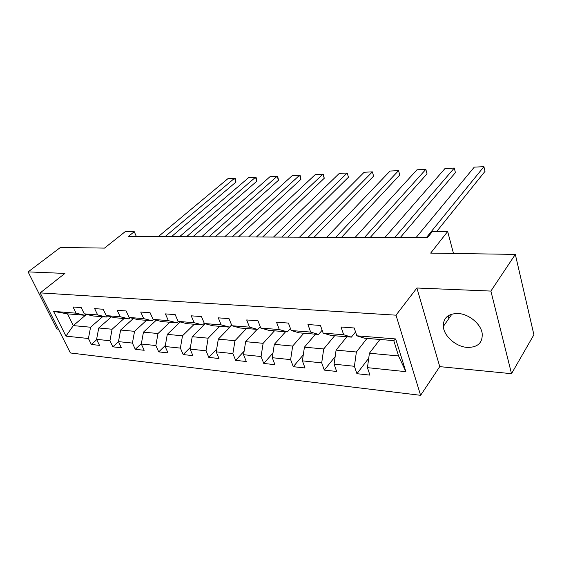 <?xml version="1.0" encoding="UTF-8"?>
<svg xmlns="http://www.w3.org/2000/svg" width="562" height="562" viewBox="0 0 562 562"><rect width="100%" height="100%" fill="white"/><g stroke="black" fill="none" stroke-linecap="round" stroke-linejoin="round"><path stroke-width="0.84" d="M457.946 313.484C448.069 313.617 443.186 317.944 443.306 326.48C443.952 336.16 455.958 346.712 467.155 347.407C477.777 347.513 482.786 342.82 482.175 333.322C480.819 323.761 468.687 313.856 457.946 313.484M511.518 373.688L533.9 334.748L515.326 254.403L490.893 291.074L416.899 288.004L396.006 315.177L420.608 395.318L439.751 366.635L511.518 373.688L490.893 291.074M396.006 315.177L40.19 292.893L70.398 352.971L420.608 395.318M40.19 292.893L64.904 273.42L28.1 271.896L56.867 329.016L58.427 329.17M28.1 271.896L60.443 247.435L104.497 248.109L125.143 231.699L134.262 231.692L128.298 236.483L427.436 237.67L432.41 231.523L447.668 231.516L430.661 253.111L515.326 254.403M379.94 339.469L369.41 353.224L398.556 355.943L393.758 340.6L364.464 338.198L356.835 335.809L354.229 327.983L341.029 327L343.663 334.748L323.143 333.097L320.459 325.461L307.941 324.527L310.653 332.086L291.172 330.519L288.418 323.073L276.532 322.188L279.307 329.564L260.796 328.067L257.986 320.804L246.683 319.954L249.514 327.161L231.895 325.742L229.036 318.64L218.281 317.839L221.154 324.878L204.371 323.522L201.47 316.582L191.213 315.816L194.129 322.7L178.119 321.408L175.182 314.622L165.397 313.891L168.347 320.621L153.061 319.385L150.096 312.746L140.746 312.05L143.717 318.633L129.112 317.46L126.127 310.955L117.184 310.287L120.177 316.736L106.197 315.612L103.197 309.248L94.641 308.608L97.648 314.924L84.258 313.842L81.244 307.604L73.046 306.993L76.067 313.182L53.559 311.369L65.958 336.146L73.306 325.616L90.573 327.225L102.621 316.736M356.835 335.809L395.683 338.942L405.869 371.672L367.443 367.653L369.937 375.128L356.926 373.695L368.735 358.198M65.958 336.146L88.424 338.493L91.339 344.464L99.502 345.363L96.594 339.343L109.948 340.741L112.85 346.831L121.371 347.766L118.477 341.633L132.407 343.087L135.287 349.297L144.181 350.281L141.308 344.021L155.857 345.539L158.723 351.882L168.01 352.901L165.158 346.515L180.374 348.103L183.205 354.573L192.921 355.641L190.097 349.121L206.022 350.786L208.818 357.397L218.99 358.514L216.208 351.847L232.886 353.589L235.647 360.347L246.304 361.521L243.557 354.706L261.056 356.533L263.768 363.445L274.951 364.675L272.254 357.706L290.624 359.624L293.28 366.691L305.026 367.984L302.391 360.853L321.703 362.876L324.295 370.105L336.645 371.468L334.081 364.169L354.404 366.291L356.926 373.695M323.143 333.097L330.99 335.458L351.383 337.13L355.549 331.945M367.035 338.408L356.385 352.009L336.09 350.112L346.902 336.757M351.383 337.13L343.663 334.748M354.404 366.291L356.385 352.009M334.081 364.169L336.09 350.112M291.172 330.519L299.195 332.852L318.57 334.439L322.138 330.231M334.636 335.753L323.719 348.96L304.428 347.161L315.493 334.186M318.57 334.439L310.653 332.086M321.703 362.876L323.719 348.96M302.391 360.853L304.428 347.161M260.796 328.067L268.973 330.372L287.393 331.882L290.421 328.489M303.824 333.231L292.676 346.066L274.326 344.358L285.601 331.735M287.393 331.882L279.307 329.564M290.624 359.624L292.676 346.066M272.254 357.706L274.326 344.358M231.895 325.742L240.206 328.018L257.747 329.451L260.276 326.733M274.481 330.821L263.128 343.312L245.65 341.682L257.108 329.402M257.747 329.451L249.514 327.161M261.056 356.533L263.128 343.312M243.557 354.706L245.65 341.682M204.371 323.522L212.787 325.77L229.507 327.14L231.593 324.984M246.5 328.531L234.986 340.691L218.316 339.132L231.727 325.314M229.507 327.14L221.154 324.878M232.886 353.589L234.986 340.691M216.208 351.847L218.316 339.132M178.119 321.408L186.626 323.621L202.58 324.934L204.266 323.262M219.791 326.339L208.137 338.183L192.225 336.701L205.249 323.754M202.58 324.934L194.129 322.7M206.022 350.786L208.137 338.183M190.097 349.121L192.225 336.701M153.061 319.385L161.638 321.576L176.882 322.827L178.309 321.457M194.276 324.253L182.502 335.795L167.293 334.376L180.219 321.956M176.882 322.827L168.347 320.621M180.374 348.103L182.502 335.795M165.158 346.515L167.293 334.376M129.112 317.46L137.746 319.616L152.323 320.811L153.686 319.546M169.865 322.251L157.999 333.512L143.451 332.156L156.278 320.207M152.323 320.811L143.717 318.633M155.857 345.539L157.999 333.512M141.308 344.021L143.451 332.156M106.197 315.612L114.88 317.741L128.839 318.886L130.138 317.713M146.492 320.333L134.557 331.327L120.626 330.027L133.349 318.521M128.839 318.886L120.177 316.736M132.407 343.087L134.557 331.327M118.477 341.633L120.626 330.027M84.258 313.842L92.976 315.949L106.344 317.045L107.595 315.956M124.104 318.499L112.098 329.234L98.75 327.99L111.374 316.884M106.344 317.045L97.648 314.924M109.948 340.741L112.098 329.234M96.594 339.343L98.75 327.99M53.559 311.369L67.51 313.863L84.799 315.275L85.986 314.263M86.485 314.383L73.306 325.616L67.51 313.863M84.799 315.275L76.067 313.182M88.424 338.493L90.573 327.225M453.478 253.455L447.668 231.516M136.355 236.511L134.262 231.692M405.869 371.672L398.556 355.943M393.758 340.6L395.683 338.942M367.443 367.653L369.41 353.224M91.339 344.464L96.741 339.645M112.85 346.831L118.491 341.668M135.287 349.297L141.392 343.551M158.723 351.882L165.347 345.433M183.205 354.573L190.406 347.337M208.818 357.397L216.637 349.255M235.647 360.347L244.133 351.159M263.768 363.445L272.977 353.041M293.28 366.691L303.283 354.868M324.295 370.105L335.163 356.603M416.899 288.004L439.751 366.635M448.827 318.563L448.069 315.837M158.329 236.602L228.024 178.576L234.565 178.266L235.977 182.074L235.246 178.414L234.565 178.266L165.052 236.623M171.473 236.651L235.977 182.074M179.566 236.686L248.685 177.613L255.464 177.297L256.862 181.175L256.089 177.452L255.464 177.297L186.549 236.707M192.928 236.735L256.862 181.175M201.653 236.771L270.104 176.616L277.129 176.292L278.506 180.24L277.698 176.447L277.129 176.292L208.916 236.799M215.232 236.827L278.506 180.24M224.631 236.862L292.31 175.583L299.602 175.246L300.958 179.271L300.108 175.407L299.602 175.246L232.197 236.89M238.443 236.918L300.958 179.271M248.566 236.96L315.359 174.515L322.932 174.164L324.26 178.266L323.368 174.332L322.932 174.164L256.448 236.988M262.623 237.009L324.26 178.266M273.518 237.059L339.293 173.398L347.161 173.033L348.461 177.22L347.161 173.033L281.738 237.087M287.821 237.115L348.461 177.22M299.546 237.157L364.169 172.246L372.353 171.867L373.618 176.138L372.353 171.867L308.131 237.192M314.109 237.22L373.618 176.138M326.733 237.269L390.042 171.045L398.556 170.644L399.786 175.007L398.556 170.644L335.704 237.305M341.555 237.326L399.786 175.007M355.149 237.382L416.976 169.794L425.841 169.38L427.036 173.834L425.841 169.38L364.534 237.417M370.246 237.438L427.036 173.834M384.886 237.501L445.027 168.488L454.272 168.059L455.417 172.611L400.263 237.557M394.707 237.536L454.272 168.059M416.028 237.621L474.279 167.125L483.917 166.682L485.02 171.333L436.66 231.523M426.326 237.663L483.917 166.682M451.953 314.074L443.306 326.48"/></g></svg>
